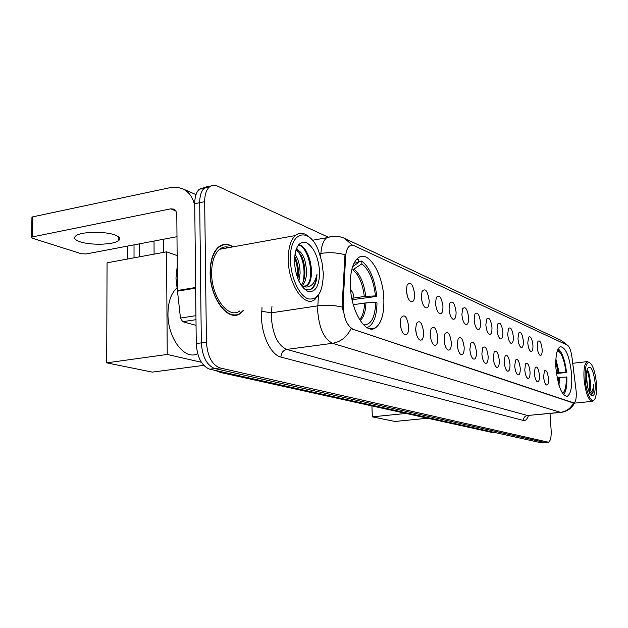 <?xml version="1.0" encoding="UTF-8"?>
<svg xmlns="http://www.w3.org/2000/svg" width="628" height="628" viewBox="0 0 628 628"><rect width="100%" height="100%" fill="white"/><g stroke="black" fill="none" stroke-linecap="round" stroke-linejoin="round"><path stroke-width="0.94" d="M383.857 299.179C383.284 274.193 368.463 249.465 358.164 257.904C352.732 262.465 350.134 271.743 350.361 285.74C350.871 310.986 365.472 334.905 375.269 327.965C381.337 323.585 384.203 313.992 383.857 299.179M571.645 374.508C569.62 356.484 565.812 347.213 560.223 346.687C556.793 348.846 555.364 356.021 555.937 368.212C557.978 386.275 561.738 395.64 567.225 396.292C570.805 394.141 572.281 386.879 571.645 374.508M537.207 347.009L537.921 341.357C539.845 339.889 541.258 342.48 542.145 349.144C542.294 353.65 541.595 355.731 540.072 355.385C538.581 354.192 537.631 351.405 537.207 347.009M527.787 342.951L528.509 337.26C530.534 335.658 532.002 338.296 532.937 345.172C533.07 349.772 532.34 351.884 530.746 351.507C529.2 350.275 528.219 347.425 527.787 342.951M517.974 338.72L518.704 332.989C520.824 331.246 522.37 333.923 523.336 341.035C523.469 345.73 522.7 347.873 521.028 347.472C519.427 346.201 518.406 343.281 517.974 338.72M507.73 334.3L508.468 328.546C510.69 326.646 512.315 329.362 513.327 336.718C513.453 341.514 512.636 343.697 510.894 343.257C509.222 341.938 508.17 338.955 507.73 334.3M497.031 329.684L497.776 323.915C500.108 321.834 501.811 324.598 502.887 332.212C502.997 337.118 502.133 339.332 500.304 338.861C498.569 337.487 497.478 334.434 497.031 329.684M485.852 324.864L486.598 319.079C489.055 316.802 490.845 319.613 491.967 327.502C492.069 332.518 491.159 334.771 489.243 334.261C487.43 332.84 486.3 329.708 485.852 324.864M474.156 319.817L474.894 314.039C477.476 311.535 479.36 314.385 480.553 322.58C480.64 327.714 479.682 330.006 477.673 329.449C475.773 327.973 474.603 324.762 474.156 319.817M461.902 314.534L462.632 308.772C465.348 306.017 467.342 308.898 468.606 317.423C468.676 322.682 467.656 325.014 465.544 324.417C463.566 322.878 462.349 319.581 461.902 314.534M449.051 308.992L449.766 303.269C452.631 300.223 454.735 303.143 456.085 312.022C456.14 317.415 455.057 319.778 452.835 319.134C450.771 317.533 449.507 314.149 449.051 308.992M435.565 303.175L436.256 297.507C439.278 294.139 441.508 297.091 442.952 306.354C442.983 311.881 441.837 314.29 439.498 313.584C437.331 311.912 436.02 308.442 435.565 303.175M435.942 306.323L435.636 304.227M421.38 297.052L422.047 291.486C425.235 287.742 427.597 290.717 429.152 300.404C429.167 306.072 427.943 308.521 425.478 307.759C423.209 306.009 421.843 302.445 421.38 297.052M421.977 301.291L421.396 297.248M406.457 290.615L407.085 285.175C410.445 281.006 412.965 283.997 414.637 294.147C414.637 299.964 413.326 302.461 410.72 301.628C408.341 299.799 406.92 296.126 406.457 290.615M407.25 295.639L406.449 290.262M543.62 376.784L544.382 370.936C546.258 369.554 547.616 372.098 548.464 378.582C548.613 383.206 547.914 385.325 546.36 384.94C544.939 383.763 544.029 381.039 543.62 376.784M534.389 373.362L535.166 367.459C537.128 365.959 538.549 368.55 539.436 375.23C539.578 379.956 538.832 382.107 537.215 381.691C535.739 380.474 534.797 377.695 534.389 373.362M524.773 369.79L525.558 363.848C527.614 362.215 529.106 364.844 530.032 371.745C530.158 376.572 529.38 378.762 527.685 378.307C526.154 377.043 525.181 374.202 524.773 369.79M514.74 366.069L515.533 360.087C517.7 358.298 519.262 360.974 520.227 368.102C520.345 373.04 519.521 375.269 517.747 374.783C516.153 373.472 515.156 370.567 514.74 366.069M504.26 362.183L505.069 356.162C507.338 354.216 508.978 356.932 509.991 364.311C510.101 369.358 509.23 371.627 507.369 371.101C505.713 369.735 504.676 366.768 504.26 362.183M493.318 358.125L494.126 352.08C496.513 349.945 498.24 352.701 499.307 360.346C499.401 365.52 498.475 367.82 496.528 367.247C494.809 365.834 493.734 362.788 493.318 358.125M481.864 353.87L482.673 347.818C485.193 345.471 487.006 348.265 488.129 356.202C488.215 361.5 487.234 363.84 485.185 363.219C483.395 361.752 482.28 358.635 481.864 353.87M469.87 349.427L470.678 343.367C473.331 340.784 475.247 343.618 476.432 351.861C476.503 357.301 475.459 359.679 473.308 359.004C471.44 357.473 470.294 354.278 469.87 349.427M457.302 344.764L458.102 338.712C460.897 335.87 462.922 338.743 464.178 347.315C464.233 352.897 463.126 355.315 460.858 354.577C458.911 352.983 457.726 349.71 457.302 344.764M444.106 339.874L444.891 333.861C447.843 330.713 449.986 333.609 451.328 342.55C451.359 348.281 450.182 350.738 447.795 349.937C445.762 348.273 444.53 344.913 444.106 339.874M444.349 342.221L444.2 341.106M430.243 334.732L431.012 328.774C434.121 325.28 436.397 328.209 437.834 337.542C437.849 343.43 436.593 345.942 434.066 345.062C431.946 343.32 430.675 339.874 430.243 334.732M430.722 338.421L430.251 334.81M415.658 329.315L416.395 323.459C419.677 319.566 422.102 322.509 423.649 332.283C423.641 338.343 422.299 340.886 419.63 339.929C417.408 338.099 416.089 334.567 415.658 329.315M416.325 333.837L415.642 328.774M400.295 323.624L400.986 317.894C404.456 313.537 407.038 316.488 408.718 326.741C408.679 332.981 407.242 335.58 404.408 334.52C402.093 332.605 400.719 328.97 400.295 323.624M401.135 328.837L400.279 322.604M575.978 389.674L576.19 391.841C576.512 398.183 575.774 401.889 573.976 402.948L352.92 329.221C346.593 325.414 343.328 316.952 343.131 303.811L345.612 256.774C345.957 251.443 347.253 247.848 349.482 245.988L353.878 245.564L567.429 345.18C569.51 346.617 571.017 350.581 571.951 357.073L575.978 389.674M233.129 246.835C227.901 243.476 223.066 243.523 218.615 246.953C213.025 251.922 210.192 260.494 210.129 272.685C209.933 298.614 228.466 322.619 240.391 313.435L243.735 310.373M222.139 245.328L221.346 245.25M235.83 314.769L235.131 315.209M574.699 402.43C573.968 404.707 570.232 410.822 561.558 412.345L560.498 412.337C566.33 411.568 570.648 408.467 573.442 403.027L351.06 328.632C346.892 337.016 340.721 341.907 332.55 343.312C324.072 339.065 319.103 328.193 317.658 310.687L318.341 295.615M205.254 187.348L199.209 189.271C196.25 192.27 194.758 197.074 194.735 203.692L196.25 343.579L201.329 342.857C202.342 356.845 206.824 365.402 214.768 368.542L545.08 442.497L214.768 368.542C206.824 365.402 202.342 356.845 201.329 342.857L199.696 202.687L201.329 342.857L206.431 342.134C207.452 356.154 211.919 364.735 219.831 367.89L548.409 442.214C550.52 441.131 551.431 437.143 551.133 430.243L550.002 413.452M210.176 186.328L206.973 186.516L204.139 188.243C201.196 191.242 199.712 196.054 199.696 202.687C199.712 196.054 201.196 191.242 204.139 188.243L206.973 186.516L210.176 186.328M342.794 309.996L342.213 303.952L344.992 254.701C336.977 252.621 328.946 252.205 320.892 253.445C321.45 245.744 323.389 240.508 326.701 237.745L331.812 236.45M327.863 236.999L217.178 185.967C214.148 184.616 211.448 185.032 209.093 187.207C206.165 190.213 204.689 195.033 204.681 201.674L206.431 342.134M233.569 315.185L234.291 314.856M196.25 343.579C197.255 357.536 201.745 366.069 209.721 369.193L541.132 442.779L544.68 442.528M585.186 379.053C586.112 394.094 592.581 405.908 595.273 397.956C596.467 394.651 596.851 389.862 596.427 383.59C595.517 373.888 593.578 367.137 590.61 363.337C586.576 360.668 584.77 365.904 585.186 379.053M589.786 362.646L587.219 361.626C584.582 363.274 583.522 369.083 584.048 379.045C585.649 393.277 588.499 400.719 592.573 401.347L594.112 399.887M586.419 374.932L587.408 386.016M589.331 392.461C590.516 390.993 590.964 387.845 590.673 383.025L590.406 387.617L589.088 391.872M595.148 383.072C593.264 369.445 590.673 364.68 587.368 368.762C586.497 371.266 586.214 374.877 586.528 379.595C587.219 387.005 588.687 392.194 590.924 395.138C594.104 397.265 595.509 393.238 595.148 383.072M590.673 383.025L588.742 372.239L587.031 369.876M590.54 394.659L593.02 392.822L593.798 384.634C593.138 389.682 591.749 392.5 589.614 393.065M593.798 384.634C593.648 390.019 592.777 393.387 591.184 394.737M586.96 370.167C589.409 376.156 590.045 383.182 588.852 391.26M587.565 370.261L587.871 370.928C589.77 376.156 590.399 382.256 589.755 389.219L589.323 391.464M556.392 372.844L565.938 372.278C564.619 361.563 562.209 354.506 558.685 351.107L558.551 349.16L557.954 349.231M558.551 349.16C562.452 352.858 565.114 360.653 566.55 372.522L556.471 373.456M566.55 372.522L565.938 372.278M558.685 351.107L556.895 352.222M563.559 394.69C566.016 391.943 567.115 386.079 566.872 377.106L557.091 377.389M562.492 393.277C565.192 391.472 566.448 386 566.26 376.871M427.699 418.232L394.996 421.466L372.326 416.851L371.902 405.908M372.326 416.851L405.978 413.436M352.944 298.182L364.287 296.463L375.458 295.898C373.66 280.426 369.131 269.742 361.869 263.854L361.759 261.06L358.666 261.57M176.829 288.048C171.067 293.323 168.116 301.95 167.959 313.921C167.613 338.272 184.907 360.77 197.459 353.705M361.759 261.06C369.806 267.504 374.806 279.287 376.745 296.408L352.135 299.697M352.614 266.664L358.698 262.449L358.588 259.639L356.508 259.435M358.698 262.449L354.035 263.195M376.745 296.408L375.458 295.898M361.869 263.854L352.81 269.773C358.886 274.75 362.709 283.652 364.287 296.463M366.909 327.565L368.762 326.796C373.998 323.185 376.745 315.24 377.004 302.971L375.725 302.468L365.943 302.9L353.305 304.698M364.216 325.492L364.193 324.857C371.289 324.543 375.128 317.085 375.725 302.468M363.219 324.495L364.193 324.857M127.366 259.066L127.366 246.129M203.692 365.363L152.314 372.121L106.705 362.843L107.066 262.802L166.585 251.836L177.135 255.565M134.031 257.833L134.023 244.865M106.705 362.843L167.213 354.459L166.585 251.836M167.213 354.459L201.353 362.262M139.432 243.837L139.455 256.836M80.031 241.764C90.479 245.454 113.409 244.841 118.464 240.752C121 238.75 119.775 236.811 114.806 234.935C104.9 231.151 81.271 231.606 76.035 235.704C73.288 237.839 74.622 239.865 80.031 241.764M195.991 319.683L182.693 321.701L196.054 325.359M194.758 205.796C193.039 197.325 188.84 191.587 182.175 188.557L176.515 187.168L171.397 187.395L32.892 216.809L32.57 236.889L170.69 208.849L173.454 209.069C175.573 210.035 176.696 211.934 176.813 214.768L177.41 290.521L195.638 287.491M31.942 217.838L31.95 217.147L32.892 216.809M32.57 236.889L31.628 237.211L32.35 238.2L81.35 253.767L86.115 253.971L176.986 236.693M182.693 321.701L180.464 318.051L177.41 290.521M290.434 260.173C290.819 277.615 299.368 295.945 308.191 298.889C317.933 300.286 322.965 291.8 323.294 273.423L321.929 262.017L318.584 250.917C309.298 225.97 289.139 231.096 290.434 260.173M309.902 237.69C304.666 232.603 299.791 231.897 295.278 235.579C290.513 240.218 288.189 248.382 288.291 260.078C288.472 284.884 304.745 308.16 314.864 299.493L319.409 293.661M229.526 247.487C225.907 246.302 222.579 246.898 219.557 249.292C214.336 253.893 211.699 261.868 211.636 273.204C211.463 297.264 228.678 319.558 239.755 310.978M232.784 315.083L233.522 314.816M232.698 246.914C227.674 243.86 223.019 243.986 218.748 247.291C213.214 252.205 210.411 260.691 210.341 272.756C210.152 298.418 228.498 322.18 240.304 313.089L243.287 310.444M177.222 266.256L175.966 278.212L177.473 291.345M294.901 254.089C298.331 258.964 300.066 265.432 300.09 273.486L298.881 281.179M294.603 256.381C297.24 261.311 298.536 267.096 298.481 273.753L297.915 278.95M296.024 249.552C302.358 251.184 305.867 258.807 306.55 272.419C306.323 278.691 304.753 283.252 301.833 286.093M295.859 250.038C301.495 253.163 304.517 260.714 304.933 272.685C304.776 278.055 303.528 282.27 301.197 285.316M302.971 287.671C306.864 290.67 310.311 290.599 313.317 287.467C315.539 284.492 316.763 280.159 316.983 274.452C314.502 284.774 309.667 288.731 302.476 286.329L307.139 285.677C310.083 283.157 311.512 278.471 311.425 271.618C311.135 278.518 309.345 283.259 306.04 285.85L303.662 286.823M302.476 286.329L301.683 286.023M319.628 271.948C318.451 257.252 314.094 247.495 306.55 242.667C298.944 240.822 294.901 247.196 294.422 261.782C295.709 277.144 300.223 287.027 307.971 291.431C315.468 292.609 319.354 286.109 319.628 271.948M227.799 247.801L226.143 246.89M221.425 245.619L220.64 245.595M316.983 274.452C316.292 281.666 314.22 286.572 310.774 289.163L309.926 289.665M298.276 245.148C306.229 245.572 313.427 267.457 309.565 281.148M296.267 248.876L296.95 249.614M298.677 251.954C303.732 260.997 305.216 271.013 303.143 282.003M294.508 257.48C297.107 264.137 298.119 270.982 297.554 278.023M298.418 244.967C304.737 244.59 311.504 258.391 311.417 271.955M296.542 248.217L298.261 250.085M302.704 258.815L304.941 272.262M296.495 260.62L298.488 272.481M345.612 256.774L344.709 256.93M343.131 303.811L342.213 303.952M352.92 329.221L352.3 329.308M573.246 402.933L572.807 402.98M528.454 415.548C527.214 419.276 525.55 420.917 523.454 420.477L280.92 357.089C281.171 352.881 283.11 350.338 286.729 349.435L527.504 415.5L560.875 412.408M280.92 357.089C271.241 355.032 261.735 335.87 261.554 317.266L262.009 307.579M342.346 307.139C334.167 305.177 325.956 304.753 317.721 305.86L271.492 312.799L271.375 317.54C272.733 334.716 277.851 345.345 286.729 349.435L332.55 343.312L560.498 412.337L527.504 415.5C524.89 416.034 523.54 417.691 523.454 420.477M352.324 245.116L344.442 238.318C338.759 235.775 332.848 235.579 326.701 237.745L312.422 240.281M345.015 238.593L561.416 340.486L567.076 345.015M320.68 256.962L320.892 253.445L319.621 253.665M276.32 239.017L278.471 238.624M219.831 367.89L209.721 369.193M547.781 442.214L541.132 442.779M204.681 201.674L194.735 203.692M271.995 306.048L271.492 312.799L261.719 311.323M221.629 371.839L496.426 432.849M496.089 432.778L493.027 432.668L220.522 372.475L224.738 372.53M558.166 372.647L555.78 361.508M559.171 372.577L555.882 359.035M558.991 385.27L559.493 377.161M558.308 382.876L558.48 377.24M365.692 296.33C364.107 283.322 360.229 274.295 354.066 269.255M360.127 320.508C363.714 317.399 365.653 311.527 365.943 302.9M359.585 319.66C362.639 316.316 364.287 310.774 364.538 303.034M170.69 208.849L175.675 210.882M195.646 288.15L177.449 291.164M180.464 318.051L195.944 315.672M573.513 402.995L573.089 403.035M566.228 396.394L567.225 396.292M369.649 328.734L375.269 327.965M561.416 340.486L567.469 345.196M548.001 442.245L545.08 442.497M209.093 187.207L199.209 189.271M495.924 432.888L493.027 432.668M215.435 370.465L220.522 372.475M574.361 403.152L591.914 401.41M572.72 363.282L587.219 361.626M588.742 372.239L587.871 370.928M589.755 389.219L590.406 387.617M163.767 252.354L163.696 239.221M352.096 299.752C354.223 296.031 353.737 292.813 350.636 290.105M154.08 254.144L154.033 241.058M118.472 236.748L118.464 240.752M182.63 188.761L196.022 194.625M31.628 237.211L31.95 217.147M306.04 285.85L307.139 285.677M218.089 247.408L218.748 247.291M219.557 249.292L295.278 235.579M310.774 289.163L311.355 289.068"/></g></svg>
